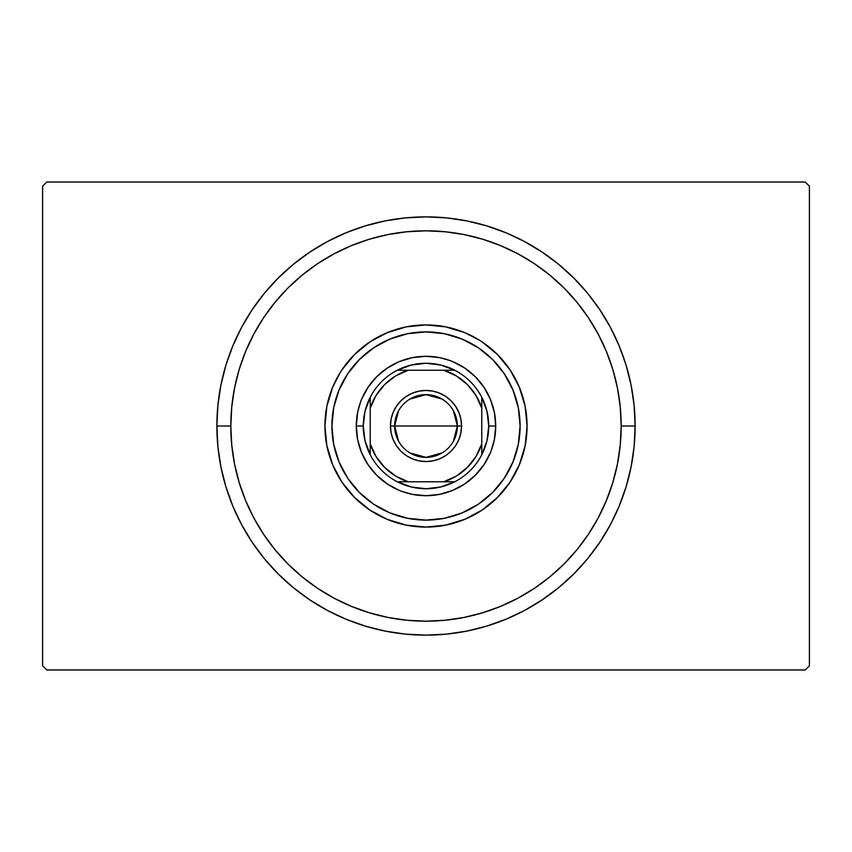 <?xml version="1.0" encoding="UTF-8"?>
<svg xmlns="http://www.w3.org/2000/svg" width="852" height="852" viewBox="0 0 852 852"><rect width="100%" height="100%" fill="white"/><g stroke="black" fill="none" stroke-linecap="round" stroke-linejoin="round"><path stroke-width="1.28" d="M805.215 182.019L46.785 182.019L805.215 182.019L809.4 186.205L809.4 665.795L809.4 186.205L805.215 182.019M46.785 669.981L805.215 669.981L46.785 669.981L42.6 665.795L42.6 186.205L42.6 665.795L46.785 669.981M809.4 665.795L805.215 669.981L809.4 665.795M42.6 186.205L46.785 182.019L42.6 186.205M635.123 426L621.183 426A195.183 195.183 0 0 1 426 621.183A195.183 195.183 0 0 1 230.817 426L216.877 426A209.123 209.123 0 0 0 426 635.123A209.123 209.123 0 0 0 635.123 426A209.123 209.123 0 0 1 426 635.123A209.123 209.123 0 0 1 216.877 426A209.123 209.123 0 0 1 426 216.877A209.123 209.123 0 0 1 635.123 426L634.122 405.499L631.108 385.2L626.124 365.295L619.212 345.965L610.437 327.413L599.883 309.819L587.656 293.333L573.875 278.125L558.667 264.344L542.181 252.117L524.587 241.563L506.035 232.788L486.705 225.876L466.8 220.892L446.501 217.878L426 216.877L405.499 217.878L385.2 220.892L365.295 225.876L345.965 232.788L327.413 241.563L309.819 252.117L293.333 264.344L278.125 278.125L264.344 293.333L252.117 309.819L241.563 327.413L232.788 345.965L225.876 365.295L220.892 385.2L217.878 405.499L216.877 426L217.878 446.501L220.892 466.8L225.876 486.705L232.788 506.035L241.563 524.587L252.117 542.181L264.344 558.667L278.125 573.875L293.333 587.656L309.819 599.883L327.413 610.437L345.965 619.212L365.295 626.124L385.2 631.108L405.499 634.122L426 635.123L446.501 634.122L466.8 631.108L486.705 626.124L506.035 619.212L524.587 610.437L542.181 599.883L558.667 587.656L573.875 573.875L587.656 558.667L599.883 542.181L610.437 524.587L619.212 506.035L626.124 486.705L631.108 466.8L634.122 446.501L635.123 426A209.123 209.123 0 0 0 426 216.877A209.123 209.123 0 0 0 216.877 426L230.817 426L231.755 445.127L234.566 464.074L239.22 482.658L245.674 500.699L253.864 518.005L263.705 534.438L275.121 549.828L287.987 564.013L302.172 576.879L317.562 588.295L333.995 598.136L351.301 606.326L369.342 612.78L387.926 617.434L406.873 620.245L426 621.183L445.127 620.245L464.074 617.434L482.658 612.78L500.699 606.326L518.005 598.136L534.438 588.295L549.828 576.879L564.013 564.013L576.879 549.828L588.295 534.438L598.136 518.005L606.326 500.699L612.78 482.658L617.434 464.074L620.245 445.127L621.183 426L620.245 406.873L617.434 387.926L612.78 369.342L606.326 351.301L598.136 333.995L588.295 317.562L576.879 302.172L564.013 287.987L549.828 275.121L534.438 263.705L518.005 253.864L500.699 245.674L482.658 239.22L464.074 234.566L445.127 231.755L426 230.817L406.873 231.755L387.926 234.566L369.342 239.22L351.301 245.674L333.995 253.864L317.562 263.705L302.172 275.121L287.987 287.987L275.121 302.172L263.705 317.562L253.864 333.995L245.674 351.301L239.22 369.342L234.566 387.926L231.755 406.873L230.817 426A195.183 195.183 0 0 1 426 230.817A195.183 195.183 0 0 1 621.183 426L635.123 426M331.897 426A94.103 94.103 0 0 1 426 331.897A94.103 94.103 0 0 1 520.103 426L518.304 444.361L512.947 462.018L504.246 478.281L492.541 492.541L478.281 504.246L462.018 512.947L444.361 518.304L426 520.103L407.639 518.304L389.982 512.947L373.719 504.246L359.459 492.541L347.754 478.281L339.053 462.018L333.696 444.361L331.897 426L333.696 407.639L339.053 389.982L347.754 373.719L359.459 359.459L373.719 347.754L389.982 339.053L407.639 333.696L426 331.897L444.361 333.696L462.018 339.053L478.281 347.754L492.541 359.459L504.246 373.719L512.947 389.982L518.304 407.639L520.103 426A94.103 94.103 0 0 1 426 520.103A94.103 94.103 0 0 1 331.897 426M527.079 425.968A101.079 101.079 0 0 0 525.141 406.319L527.079 426L525.141 445.724L519.379 464.681L510.039 482.157L497.472 497.472L482.157 510.039L464.681 519.379L445.724 525.141L426 527.079L406.276 525.141L387.319 519.379L369.843 510.039L354.528 497.472L341.961 482.157L332.621 464.681L326.859 445.724L324.921 426A101.079 101.079 0 0 1 426 324.921A101.079 101.079 0 0 1 527.079 426A101.079 101.079 0 0 1 426 527.079A101.079 101.079 0 0 1 324.921 426L326.859 406.276A101.079 101.079 0 0 0 324.921 425.968M525.13 406.244A101.079 101.079 0 0 0 510.071 369.885M497.43 354.485A101.079 101.079 0 0 0 482.189 341.982L497.472 354.528L510.039 369.843A101.079 101.079 0 0 0 497.515 354.57M482.115 341.929A101.079 101.079 0 0 0 445.756 326.87M425.968 324.921A101.079 101.079 0 0 0 406.319 326.859L426 324.921L445.724 326.859A101.079 101.079 0 0 0 426.032 324.921M406.244 326.87A101.079 101.079 0 0 0 369.885 341.929M354.485 354.57A101.079 101.079 0 0 0 341.982 369.811L354.528 354.528L369.843 341.961A101.079 101.079 0 0 0 354.57 354.485M341.929 369.885A101.079 101.079 0 0 0 326.87 406.244M332.621 387.319L326.859 406.276L332.621 387.319L340.161 372.633M369.843 341.961L387.319 332.621L406.276 326.859L386.904 332.791M464.681 332.621L445.724 326.859L464.681 332.621L479.367 340.161M510.039 369.843L519.379 387.319L525.141 406.276L519.209 386.904M368.043 464.723L376.712 475.288L368.043 464.723L361.599 452.678L357.627 439.6L356.296 426L357.627 412.4L360.588 401.888M464.723 483.957L475.288 475.288L464.723 483.957L452.678 490.401L439.6 494.373L426 495.704L412.4 494.373L401.888 491.412M483.957 387.277L475.288 376.712L483.957 387.277L490.401 399.322L494.373 412.4L495.704 426L494.373 439.6L491.412 450.112M387.277 368.043L376.712 376.712L387.277 368.043L399.322 361.599L412.4 357.627L426 356.296L439.6 357.627L450.112 360.588M324.921 426.032A101.079 101.079 0 0 0 326.859 445.681L332.791 465.096M326.87 445.756A101.079 101.079 0 0 0 341.929 482.115M341.982 482.189A101.079 101.079 0 0 0 354.485 497.43M354.57 497.515A101.079 101.079 0 0 0 369.811 510.018L372.633 511.839M369.885 510.071A101.079 101.079 0 0 0 406.244 525.13M387.319 519.379L406.276 525.141A101.079 101.079 0 0 0 425.968 527.079M426.032 527.079A101.079 101.079 0 0 0 445.681 525.141L465.096 519.209M445.756 525.13A101.079 101.079 0 0 0 482.115 510.071M482.189 510.018A101.079 101.079 0 0 0 497.43 497.515M497.515 497.43A101.079 101.079 0 0 0 510.018 482.189L511.839 479.367M510.071 482.115A101.079 101.079 0 0 0 525.13 445.756M519.379 464.681L525.141 445.724A101.079 101.079 0 0 0 527.079 426.032M490.401 452.678L483.957 464.723L475.288 475.288M399.322 490.401L387.277 483.957L376.712 475.288M361.599 399.322L368.043 387.277L376.712 376.712M452.678 361.599L464.723 368.043L475.288 376.712M453.381 410.696L457.364 426A31.364 31.364 0 0 0 426 394.636A31.364 31.364 0 0 0 394.636 426L390.45 426A35.55 35.55 0 0 1 426 390.45A35.55 35.55 0 0 1 461.55 426L394.636 426A31.364 31.364 0 0 1 426 394.636A31.364 31.364 0 0 1 457.364 426L453.381 441.304M398.619 441.304L394.636 426L398.619 410.696M409.844 399.109L426 394.636L442.156 399.109M454.744 481.763A62.739 62.739 0 0 1 397.256 481.763L411.207 486.971L426 488.739L440.793 486.971L454.744 481.763A62.739 62.739 0 0 0 481.763 454.744L486.971 440.793L488.739 426A62.739 62.739 0 0 1 481.763 454.744L481.763 397.256A62.739 62.739 0 0 1 488.739 426L486.971 411.207L481.763 397.256A62.739 62.739 0 0 0 454.744 370.237L440.793 365.029L426 363.261L411.207 365.029L397.256 370.237A62.739 62.739 0 0 1 454.744 370.237L397.256 370.237A62.739 62.739 0 0 0 370.237 397.256L365.029 411.207L363.261 426L356.296 426A69.704 69.704 0 0 0 426 495.704A69.704 69.704 0 0 0 495.704 426L488.739 426L495.704 426A69.704 69.704 0 0 1 426 495.704A69.704 69.704 0 0 1 356.296 426A69.704 69.704 0 0 1 426 356.296A69.704 69.704 0 0 1 495.704 426A69.704 69.704 0 0 0 426 356.296A69.704 69.704 0 0 0 356.296 426L363.261 426L365.029 440.793L370.237 454.744A62.739 62.739 0 0 1 370.237 397.256L370.237 454.744A62.739 62.739 0 0 0 397.256 481.763L454.744 481.763A62.739 62.739 0 0 0 481.763 454.744L481.763 408.151L475.991 395.509L467.407 384.593L456.491 376.009L443.849 370.237L408.151 370.237L395.509 376.009L384.593 384.593L376.009 395.509L370.237 408.151L370.237 443.849L376.009 456.491L384.593 467.407L395.509 475.991L408.151 481.763L443.849 481.763L456.491 475.991L467.407 467.407L475.991 456.491L481.763 443.849A58.554 58.554 0 0 1 443.849 481.763L454.744 481.763M390.45 426L391.132 419.067L393.155 412.4L396.436 406.244L400.866 400.866L406.244 396.436L412.4 393.155L419.067 391.132L426 390.45L432.933 391.132L439.6 393.155L445.756 396.436L451.134 400.866L455.564 406.244L458.845 412.4L460.868 419.067L461.55 426L460.868 432.933L458.845 439.6L455.564 445.756L451.134 451.134L445.756 455.564L439.6 458.845L432.933 460.868L426 461.55L419.067 460.868L412.4 458.845L406.244 455.564L400.866 451.134L396.436 445.756L393.155 439.6L391.132 432.933L390.45 426L457.364 426A31.364 31.364 0 0 1 426 457.364A31.364 31.364 0 0 1 394.636 426A31.364 31.364 0 0 0 426 457.364A31.364 31.364 0 0 0 457.364 426L461.55 426A35.55 35.55 0 0 1 426 461.55A35.55 35.55 0 0 1 390.45 426M370.237 397.256A62.739 62.739 0 0 1 397.256 370.237L408.151 370.237A58.554 58.554 0 0 0 370.237 408.151L370.237 397.256M454.744 370.237A62.739 62.739 0 0 1 481.763 397.256L481.763 408.151A58.554 58.554 0 0 0 443.849 370.237L454.744 370.237M397.256 481.763A62.739 62.739 0 0 1 370.237 454.744L370.237 443.849A58.554 58.554 0 0 0 408.151 481.763L397.256 481.763M442.156 452.891L426 457.364L409.844 452.891"/></g></svg>
